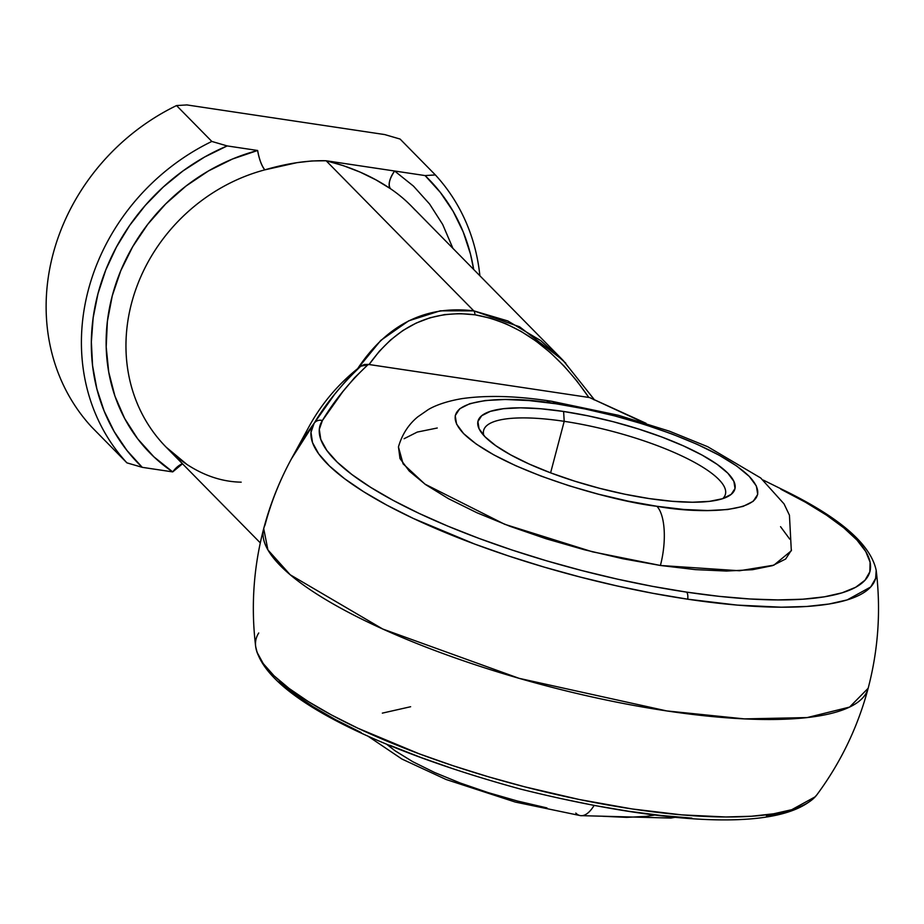 <?xml version="1.0" encoding="UTF-8"?>
<svg xmlns="http://www.w3.org/2000/svg" width="924" height="924" viewBox="0 0 924 924"><rect width="100%" height="100%" fill="white"/><g stroke="black" fill="none" stroke-linecap="round" stroke-linejoin="round"><path stroke-width="1.39" d="M263.71 528.574C253.534 567.371 250.843 606.675 255.659 646.5L257.08 652.344L263.259 663.617L273.989 675.721L289.108 688.449L308.35 701.582L331.404 714.922L357.9 728.227L419.357 753.88L453.303 765.811L488.657 776.865L524.844 786.855L579.336 799.526L632.305 808.985L681.773 814.876L725.883 816.978L751.501 816.239L773.584 813.801L791.764 809.69L815.268 796.765L816.897 794.79C840.759 762.543 857.842 727.038 868.156 688.276C878.331 649.491 881.011 610.186 876.195 570.362L875.64 578.378L870.697 586.983L847.181 599.907L829.013 604.019L806.929 606.456L781.311 607.195L737.19 605.093L687.733 599.202L652.691 593.266L616.678 585.851L580.272 577.073L544.086 567.082L508.731 556.029L474.774 544.097L413.317 518.445L386.833 505.139L363.779 491.799L344.525 478.667L329.418 465.939L318.676 453.834L312.508 442.561L310.995 432.293L314.172 423.204L291.499 458.743C279.429 480.907 270.166 504.181 263.71 528.574L267.902 549.896L290.217 574.774L382.744 629.025L519.138 678.343L666.735 710.926L744.467 718.895L807.172 717.578L849.595 707.079L868.156 688.276A312.589 79.857 -165.2 0 1 666.735 710.926A312.589 79.857 -165.2 0 1 263.71 528.574A312.589 79.857 -165.2 0 1 265.072 524.89A280.688 249.249 -44.5 0 1 291.499 458.743A280.688 249.249 -44.5 0 1 314.172 423.204A291.765 74.532 14.8 0 0 687.733 599.202A7.819 2.991 -81.5 0 0 686.624 592.122A284.465 72.661 -165.2 0 1 322.395 420.524A7.819 7.531 -146.9 0 0 314.172 423.204L334.777 394.121L346.719 379.926L360.764 366.204L357.669 368.641L380.78 340.402L408.731 320.824L440.228 310.822L473.781 310.857L507.819 320.951L540.748 340.609L565.8 363.178M564.206 421.332A125.04 31.936 14.8 0 0 483.829 435.539A125.04 31.936 -165.2 0 1 483.645 430.388A125.04 31.936 -165.2 0 1 564.206 421.332L550.6 472.845L564.206 421.332A125.04 31.936 -165.2 0 1 725.421 494.271A125.04 31.936 -165.2 0 1 722.718 498.648A125.04 31.936 14.8 0 0 685.054 457.496A125.04 31.936 14.8 0 0 564.206 421.332L563.617 411.469L564.206 421.332M649.306 498.59A132.848 33.934 -165.2 0 1 480.295 430.965A132.848 33.934 -165.2 0 1 563.617 411.469L588.126 415.858L613.34 421.748L638.288 428.921L662.011 437.087L683.598 445.957L702.228 455.162L717.174 464.368L727.858 473.215L733.887 481.369L735.019 488.507L731.207 494.352L722.603 498.694L709.528 501.351L692.503 502.229L672.164 501.293L649.306 498.59L624.797 494.201L599.584 488.311L574.636 481.138L550.912 472.961L529.325 464.102L510.695 454.885L495.749 445.68L485.065 436.833L479.036 428.69L477.904 421.552L481.716 415.708L490.321 411.365L503.395 408.708L520.42 407.819L540.759 408.755L563.617 411.469A132.848 33.934 -165.2 0 1 697.285 452.541A132.848 33.934 -165.2 0 1 728.054 496.431A132.848 33.934 -165.2 0 1 649.306 498.59M791.487 550.057L785.666 558.997L772.499 565.638L752.517 569.704L726.472 571.055L695.368 569.623L660.406 565.476A46.893 17.937 -81.5 0 0 656.86 506.271C617.116 502.067 502.899 471.852 463.64 433.622C428.274 395.992 512.254 395.46 556.052 403.776L529.163 400.589L505.243 399.491L485.204 400.531L469.831 403.661L459.702 408.766L455.22 415.65L456.548 424.035L463.64 433.622L476.218 444.04L493.797 454.862L515.707 465.708L541.118 476.126L569.022 485.747L598.371 494.178L628.031 501.108L656.86 506.271L683.76 509.459L707.68 510.556L727.719 509.528L743.092 506.398L753.222 501.293L757.703 494.409L756.375 486.012L749.283 476.426L736.705 466.019L719.126 455.186L697.216 444.352L671.806 433.922L643.901 424.312L614.552 415.869L584.892 408.939L556.052 403.776A46.893 17.937 -81.5 0 0 551.143 401.201A46.893 17.937 -81.5 0 0 546.096 402.402A46.893 17.937 98.5 0 1 551.143 401.201A46.893 17.937 98.5 0 1 556.052 403.776C595.807 407.981 710.025 438.207 749.283 476.426C784.638 514.067 700.669 514.587 656.86 506.271A46.893 17.937 98.5 0 1 660.406 565.476L739.466 570.755L773.873 565.176L791.325 550.762L789.442 515.211L784.037 503.88L760.671 477.951L707.669 446.696L669.565 431.231L618.364 415.269L551.42 401.235C516.851 395.899 486.971 395.033 461.792 398.66C442.7 401.905 432.062 407.241 428.135 409.678L417.775 416.851C408.477 424.497 402.032 434.523 398.44 446.95L403.107 463.848L424.948 484.13L504.689 524.289L592.492 551.824L660.406 565.476L622.926 558.766L584.372 549.757L546.211 538.796L509.933 526.287L476.911 512.739L448.417 498.648L425.56 484.569L409.216 471.032L400 458.57L398.452 446.881M580.711 815.661A46.893 17.937 -81.5 0 0 593.97 805.67A46.893 17.937 98.5 0 1 580.711 815.661A46.893 17.937 98.5 0 1 575.802 813.074M562.797 360.071L411.272 206.017A171.922 152.668 135.5 0 0 390.413 188.669L375.999 179.903L360.221 172.153L343.485 165.708L326.126 160.753L473.781 310.857L326.126 160.753L311.804 160.961L296.916 162.67L264.841 169.854A171.922 152.668 135.5 0 0 135.99 288.865A171.922 152.668 135.5 0 0 166.135 447.147L260.291 542.873M643.381 422.464L589.593 397.563L368.283 364.391L354.516 377.754L342.781 391.707L322.395 420.524L319.3 429.383L320.778 439.397L326.796 450.392L337.26 462.196L351.998 474.601L370.755 487.41L393.243 500.415L419.069 513.386L447.805 526.126L478.99 538.403L512.092 550.034L546.569 560.81L581.843 570.558L617.336 579.117L652.448 586.347L686.624 592.122L719.265 596.361L749.849 598.971L777.858 599.93L802.829 599.202L824.358 596.823L842.087 592.815L855.705 587.248L865.003 580.214L869.831 571.829L870.085 562.231L865.776 551.593L856.987 540.078L843.843 527.87L826.564 515.188L805.451 502.229L780.849 489.223A284.465 72.661 -165.2 0 1 686.624 592.122A7.819 2.991 98.5 0 1 687.733 599.202A291.765 74.532 14.8 0 0 876.333 571.944M404.1 438.715L417.255 432.074L437.248 428.008M780.549 526.68L789.766 539.142M784.187 811.953L766.458 815.973M691.937 818.121L661.365 815.499L628.713 811.272L594.548 805.497L559.436 798.267M454.192 769.172L421.09 757.553L389.905 745.275M361.168 732.536L335.343 719.565L312.855 706.56L294.098 693.751L279.36 681.346M302.009 440.944A171.922 152.668 -44.5 0 1 357.669 368.641A171.922 152.668 135.5 0 0 309.09 426.507L291.499 458.743M435.377 174.936A211.007 187.364 -44.5 0 1 479.879 275.768A211.007 187.364 135.5 0 0 435.377 174.936L425.075 175.572L440.344 192.423L453.13 211.319L463.224 231.97L470.466 254.031L473.666 269.45A203.188 180.423 -44.5 0 0 425.075 175.572L394.617 171.009L425.075 175.572L435.377 174.936L400.104 139.062L435.377 174.936M142.25 467.336L126.981 450.496L114.195 431.589L104.112 410.949L96.87 388.889L92.585 365.742L91.349 341.903L93.162 317.741L97.99 293.636L105.775 269.97L116.389 247.124L129.649 225.456L145.368 205.313L163.271 187.018L183.091 170.859L204.504 157.08L227.177 145.923L257.634 150.485L232.536 158.997L208.512 170.917L186.071 186.001L165.673 203.915L147.748 224.301L132.675 246.731L120.767 270.72L112.278 295.772L107.38 321.367L106.191 346.962L108.72 372.026L114.911 396.026L124.648 418.468L137.722 438.865L153.858 456.803L172.707 471.898L142.25 467.336L172.707 471.898A187.56 166.551 -44.5 0 1 112.278 295.772A187.56 166.551 -44.5 0 1 257.634 150.485L227.177 145.923L211.827 141.441L176.542 105.567A211.007 187.364 135.5 0 0 91.626 426.98L126.911 462.855A211.007 187.364 -44.5 0 1 211.827 141.441L176.542 105.567L186.856 104.92L384.754 134.581L186.856 104.92L176.542 105.567A211.007 187.364 -44.5 0 0 91.626 426.98L126.911 462.855L142.25 467.336A203.188 180.423 -44.5 0 1 227.177 145.923L211.827 141.441A211.007 187.364 135.5 0 0 126.911 462.855L142.25 467.336M452.91 248.348L442.677 224.451L429.614 204.054L413.478 186.117L394.617 171.009L326.126 160.753C307.542 160.291 287.11 163.329 264.841 169.854C261.665 165.858 259.263 159.402 257.634 150.485A15.627 3.881 -104.8 0 0 264.841 169.854A171.922 152.668 135.5 0 0 137.006 286.082A171.922 152.668 135.5 0 0 162.428 443.231A171.922 152.668 135.5 0 0 186.995 464.495C204.527 475.929 222.592 481.82 241.199 482.166M384.754 134.581L400.104 139.062L384.754 134.581M593.82 399.076L563.155 360.429L519.554 326.773L473.781 310.857A7.819 2.991 98.5 0 1 474.994 314.807C518.295 322.384 556.236 349.93 588.819 397.459L576.876 380.965L563.998 365.973L550.311 352.622L535.955 341.06L521.09 331.404L505.855 323.758L490.448 318.214L474.994 314.807L459.667 313.606L444.64 314.587L430.064 317.764L416.1 323.1L402.876 330.526L390.552 339.986L379.244 351.351L369.08 364.53L589.593 397.563L643.474 422.499M182.513 463.79A15.627 7.08 -56 0 0 172.707 471.898L182.513 463.79M414.98 209.933A171.922 152.668 135.5 0 0 390.413 188.669A15.627 7.08 124 0 1 394.617 171.009C389.362 178.898 387.964 184.788 390.413 188.669C371.679 175.999 350.254 166.701 326.126 160.753L394.617 171.009M602.702 816.273L626.622 817.37L646.661 816.331L654.666 815.084M386.694 744.282L395.16 750.842L412.739 761.676L434.65 772.51L460.048 782.94L487.964 792.549L517.313 800.993L546.973 807.923M410.626 706.733L382.34 713.132M816.77 794.963A291.765 74.532 -165.2 0 1 522.58 786.266A291.765 74.532 -165.2 0 1 256.029 648.66A291.765 74.532 -165.2 0 1 258.743 632.986M876.195 570.362C870.593 544.063 839.315 517.117 782.385 489.524A7.819 4.712 116.3 0 0 780.849 489.223A7.819 4.712 -63.7 0 1 782.409 489.535A7.819 4.712 -63.7 0 1 783.564 490.575M594.074 399.861L592.758 398.706M646.038 423.296L589.593 397.563M360.764 366.204C341.568 384.407 326.033 403.407 314.172 423.204A7.819 7.531 33.1 0 1 322.395 420.524C334.199 400.785 349.491 382.074 368.283 364.391L364.322 364.483L360.764 366.204L369.08 364.53C396.512 325.999 431.82 309.424 474.994 314.807A7.819 2.991 -81.5 0 0 473.781 310.857C425.825 305.059 387.121 324.312 357.669 368.641L360.764 366.204M675.363 817.255L670.859 818.063L580.434 815.626L515.222 802.044L446.119 779.51L401.94 759.054L367.637 735.943M166.135 447.147L186.498 464.079M816.897 794.79C782.975 834.407 656.618 823.088 520.478 789.073C383.264 751.605 264.922 697.458 255.659 646.5M763.247 480.076L782.385 489.524M593.913 399.11L562.855 360.129"/></g></svg>
